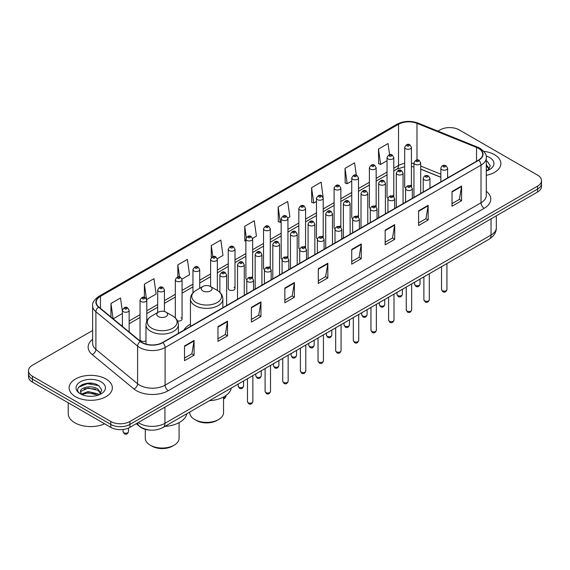 <?xml version="1.0" encoding="UTF-8"?>
<svg xmlns="http://www.w3.org/2000/svg" width="570" height="570" viewBox="0 0 570 570"><rect width="100%" height="100%" fill="white"/><g stroke="black" fill="none" stroke-linecap="round" stroke-linejoin="round"><path stroke-width="0.85" d="M190.444 324.18A23.869 13.78 0 0 0 183.861 330.208M392.801 195.496A3.377 1.952 0 0 1 393.784 196.785L393.792 157.527A3.377 1.952 180 0 1 391.704 159.329A3.377 1.952 180 0 1 388.02 158.909A3.377 1.952 180 0 1 387.037 157.527L387.037 196.878A3.377 1.952 0 0 0 387.985 198.232M376.15 206.974L376.15 167.715A3.377 1.952 180 0 1 374.062 169.518A3.377 1.952 180 0 1 370.379 169.09A3.377 1.952 180 0 1 369.389 167.715L369.389 207.06A3.377 1.952 0 0 0 370.343 208.421M357.511 215.866A3.377 1.952 0 0 1 358.502 217.163L358.502 177.897A3.377 1.952 180 0 1 356.421 179.7A3.377 1.952 180 0 1 352.737 179.279A3.377 1.952 180 0 1 351.747 177.897L351.747 217.248A3.377 1.952 0 0 0 352.702 218.602M339.87 226.055A3.377 1.952 0 0 1 340.86 227.344L340.86 188.086A3.377 1.952 180 0 1 338.772 189.888A3.377 1.952 180 0 1 335.096 189.468A3.377 1.952 180 0 1 334.106 188.086L334.106 227.43A3.377 1.952 0 0 0 335.053 228.791M322.228 236.244A3.377 1.952 0 0 1 323.211 237.533L323.219 198.274A3.377 1.952 180 0 1 321.131 200.07A3.377 1.952 180 0 1 317.454 199.65A3.377 1.952 180 0 1 316.464 198.274L316.464 237.619A3.377 1.952 0 0 0 317.412 238.972M305.577 247.722L305.577 208.456A3.377 1.952 180 0 1 303.489 210.259A3.377 1.952 180 0 1 299.806 209.838A3.377 1.952 180 0 1 298.822 208.456L298.822 247.808A3.377 1.952 0 0 0 299.77 249.161M287.935 257.911L287.935 218.645A3.377 1.952 180 0 1 285.848 220.447A3.377 1.952 180 0 1 282.164 220.02A3.377 1.952 180 0 1 281.174 218.645L281.174 257.989A3.377 1.952 0 0 0 282.129 259.35M269.296 266.796A3.377 1.952 0 0 1 270.287 268.092L270.287 228.827A3.377 1.952 180 0 1 268.206 230.629A3.377 1.952 180 0 1 264.523 230.209A3.377 1.952 180 0 1 263.532 228.827L263.532 268.178A3.377 1.952 0 0 0 264.487 269.532M251.655 276.984A3.377 1.952 0 0 1 252.645 278.274L252.645 239.015A3.377 1.952 180 0 1 250.558 240.818A3.377 1.952 180 0 1 246.881 240.397A3.377 1.952 180 0 1 245.891 239.015L245.891 278.367A3.377 1.952 0 0 0 246.839 279.72M235.004 288.548L235.004 249.204A3.377 1.952 180 0 1 232.916 251.007A3.377 1.952 180 0 1 229.24 250.579A3.377 1.952 180 0 1 228.249 249.204L228.249 288.548A3.377 1.952 0 0 0 229.24 289.93A3.377 1.952 0 0 0 232.916 290.351A3.377 1.952 0 0 0 235.004 288.548A3.377 1.952 0 0 0 234.013 287.173M146.789 321.102L146.789 300.134A3.377 1.952 180 0 1 144.702 301.936A3.377 1.952 180 0 1 141.025 301.509A3.377 1.952 180 0 1 140.035 300.134L140.035 339.478A3.377 1.952 0 0 0 141.025 340.86A3.377 1.952 0 0 0 145.984 340.739M410.443 185.307A3.377 1.952 0 0 1 411.426 186.604L411.433 147.338A3.377 1.952 180 0 1 409.346 149.141A3.377 1.952 180 0 1 405.669 148.72A3.377 1.952 180 0 1 404.679 147.338L404.679 186.689A3.377 1.952 0 0 0 405.626 188.043M440.852 177.306L420.703 169.162M376.143 206.974A3.377 1.952 0 0 0 375.16 205.685M305.57 247.715A3.377 1.952 0 0 0 304.587 246.425M287.928 257.904A3.377 1.952 0 0 0 286.945 256.614M177.534 320.939A3.377 1.952 0 0 0 182.072 319.107A3.377 1.952 0 0 0 181.082 317.725M150.145 430.086A13.509 7.802 180 0 1 140.02 426.78L136.273 423.688M92.54 383.368A18.012 10.402 0 0 0 81.995 384.629M92.639 330.479L32.454 365.22A13.509 7.802 0 0 0 28.5 370.735L28.5 376.62A13.509 7.802 0 0 0 32.454 382.135L110.801 427.365A13.509 7.802 0 0 0 129.91 427.365L537.546 192.019A13.509 7.802 0 0 0 541.5 186.504L541.5 183.561A13.509 7.802 0 0 1 537.546 189.076A13.509 7.802 0 0 0 541.5 183.561L541.5 180.619A13.509 7.802 0 0 0 537.546 175.104L459.199 129.875A13.509 7.802 0 0 0 440.09 129.875L437.938 131.121M28.5 370.735A13.509 7.802 0 0 0 32.454 376.25L110.801 421.486A13.509 7.802 0 0 0 129.91 421.486L129.91 424.422L537.546 189.076L129.91 424.422A13.509 7.802 0 0 1 110.801 424.422A13.509 7.802 0 0 0 129.91 424.422L129.91 427.365M32.454 376.25L32.454 379.193L110.801 424.422L32.454 379.193A13.509 7.802 0 0 1 28.5 373.678A13.509 7.802 0 0 0 32.454 379.193L32.454 382.135M494.553 154.698A21.617 12.483 0 0 0 483.752 151.314A21.617 12.483 0 0 1 494.553 154.698A21.617 12.483 0 0 1 500.88 163.519A21.617 12.483 0 0 0 494.553 154.698M106.02 379.007A21.617 12.483 0 0 0 82.465 376.307A21.617 12.483 0 0 0 69.12 387.835A21.617 12.483 0 0 0 75.447 396.663A21.617 12.483 0 0 0 99.009 399.37A21.617 12.483 0 0 0 112.354 387.835A21.617 12.483 0 0 0 106.02 379.007A21.617 12.483 0 0 0 82.465 376.307A21.617 12.483 0 0 0 69.12 387.835A21.617 12.483 0 0 0 75.447 396.663A21.617 12.483 0 0 0 99.009 399.37A21.617 12.483 0 0 0 112.354 387.835A21.617 12.483 0 0 0 106.02 379.007M478.465 148.35A14.414 8.322 180 0 1 482.69 154.235A14.414 8.322 180 0 1 478.465 160.12L162.55 342.513A14.414 8.322 180 0 1 140.555 341.402L98.845 307.009A14.414 8.322 180 0 1 96.237 302.243A14.414 8.322 180 0 1 100.463 296.357L398.523 124.274A14.414 8.322 180 0 1 416.976 123.341L476.541 147.423A14.414 8.322 180 0 1 478.465 148.35M478.722 148.207A14.77 8.529 0 0 0 476.748 147.252L417.183 123.17A14.77 8.529 0 0 0 398.266 124.125L100.206 296.208A14.77 8.529 0 0 0 98.553 307.13L140.256 341.523A14.77 8.529 0 0 0 162.806 342.663L478.722 160.27A14.77 8.529 0 0 0 478.722 148.207M184.523 345.969L184.523 360.682L194.078 355.167L194.078 340.454L184.523 345.969M184.523 358.067L191.883 353.82L194.042 340.945A3.605 2.08 -120 0 0 194.078 340.454M191.819 353.856L194.078 355.167M217.961 326.667L217.961 341.373L227.516 335.858L227.516 321.145L217.961 326.667M217.961 338.765L225.321 334.519L227.48 321.637A3.605 2.08 -120 0 0 227.516 321.145M225.257 334.554L227.516 335.858M251.398 307.358L251.398 322.071L260.953 316.549L260.953 301.844L251.398 307.358M251.398 319.457L258.759 315.21L260.918 302.328A3.605 2.08 -120 0 0 260.953 301.844M258.695 315.246L260.953 316.549M284.843 288.049L284.843 302.763L294.398 297.248L294.398 282.535L284.843 288.049M284.843 300.155L292.196 295.901L294.355 283.026A3.605 2.08 -120 0 0 294.398 282.535M292.132 295.944L294.398 297.248M452.031 191.527L452.031 206.233L461.586 200.718L461.586 186.005L452.031 191.527M452.031 203.625L459.392 199.379L461.55 186.497A3.605 2.08 -120 0 0 461.586 186.005M459.327 199.415L461.586 200.718M418.594 210.829L418.594 225.542L428.148 220.02L428.148 205.314L418.594 210.829M418.594 222.927L425.954 218.681L428.113 205.806A3.605 2.08 -120 0 0 428.148 205.314M425.89 218.716L428.148 220.02M385.156 230.138L385.156 244.844L394.711 239.329L394.711 224.623L385.156 230.138M385.156 242.236L392.516 237.989L394.675 225.107A3.605 2.08 -120 0 0 394.711 224.623M392.452 238.025L394.711 239.329M351.719 249.439L351.719 264.152L361.273 258.637L361.273 243.924L351.719 249.439M351.719 261.544L359.079 257.291L361.23 244.416A3.605 2.08 -120 0 0 361.273 243.924M359.014 257.327L361.273 258.637M318.281 268.748L318.281 283.454L327.836 277.939L327.836 263.233L318.281 268.748M318.281 280.846L325.641 276.6L327.793 263.718A3.605 2.08 -120 0 0 327.836 263.233M325.577 276.635L327.836 277.939M486.288 175.325A21.617 12.483 0 0 0 500.88 163.519A21.617 12.483 0 0 1 486.288 175.325M129.91 421.486L537.546 186.141A13.509 7.802 0 0 0 541.5 180.619M181.994 279.101L189.546 274.74L187.388 259.371L177.84 264.886L177.84 276.949M146.704 299.471L156.109 294.042L153.95 278.673L144.395 284.195L144.395 297.348M122.393 311.355L120.512 297.982L110.958 303.496L110.958 316.998M287.85 217.982L289.866 216.821L287.708 201.452L278.153 206.967L278.31 221.588M323.133 197.612L321.145 182.151L311.591 187.665L311.747 202.286M356.314 175.175L354.583 162.842L345.028 168.357L345.185 182.977M389.588 154.705L388.02 143.533L378.473 149.055L378.623 163.675M217.277 258.73L222.984 255.431L220.832 240.063L211.278 245.577L211.278 257.619M252.56 238.36L256.422 236.13L254.27 220.761L244.715 226.276L244.865 240.896M245.891 241.274L244.715 240.839M244.715 226.276L246.304 237.597M278.153 206.967L280.312 222.336L281.174 221.837M280.312 222.336L278.153 221.531M311.591 187.665L313.749 203.034L316.464 201.466M313.749 203.034L311.591 202.229M345.028 168.357L347.187 183.725L351.747 181.096M347.187 183.725L345.028 182.92M378.473 149.055L380.625 164.424L387.037 160.719M380.625 164.424L378.473 163.611M211.278 245.577L212.831 256.65M177.84 264.886L179.529 276.942M144.395 284.195L146.454 298.844M113.181 318.829L122.393 313.514M110.958 303.496L113.102 318.765M486.288 169.411L487.656 170.48M486.288 170.58L486.68 170.843M486.288 164.744L489.388 168.898M486.288 165.906L489.16 169.197M486.288 170.964A14.685 8.479 0 0 0 489.644 169.518A14.685 8.479 0 0 0 489.644 157.527A14.685 8.479 0 0 0 486.125 156.023M487.998 170.337L490.3 165.82L487.393 161.431M486.288 160.883L487.193 161.303M189.767 412.032L189.767 412.623A16.886 9.754 0 0 0 194.712 419.52L196.308 420.439A14.635 8.45 0 0 0 217.006 420.439L218.602 419.52A16.886 9.754 0 0 0 223.547 412.623L223.547 396.976M196.308 420.439L194.712 419.52A16.886 9.754 0 0 0 218.602 419.52M202.835 290.899A5.408 3.121 0 0 0 210.48 290.899A5.408 3.121 0 0 0 210.48 286.489L217.191 290.365A14.891 8.6 0 0 1 217.191 302.528A14.891 8.6 0 0 1 196.123 302.528A14.891 8.6 0 0 1 196.123 290.365C192.46 292.545 190.565 295.438 190.444 299.043A16.216 9.362 0 0 0 195.189 305.663A16.216 9.362 0 0 0 212.859 307.693A16.216 9.362 0 0 0 222.87 299.043C222.749 295.438 220.861 292.545 217.191 290.365L210.48 286.489A5.408 3.121 0 0 0 202.835 286.489A5.408 3.121 0 0 0 202.835 290.899M209.347 400.731A24.774 14.3 0 0 0 231.285 388.063M145.307 429.36L145.307 438.287A16.886 9.754 0 0 0 150.259 445.184L151.848 446.103A14.635 8.45 0 0 0 172.553 446.103L174.142 445.184A16.886 9.754 0 0 0 179.087 438.287L179.087 422.641M151.848 446.103L150.259 445.184A16.886 9.754 0 0 0 174.142 445.184M158.382 316.571A5.408 3.121 0 0 0 166.02 316.571A5.408 3.121 0 0 0 166.02 312.161A5.408 3.121 0 0 0 166.02 312.153L172.731 316.029A14.891 8.6 0 0 1 172.731 328.192A14.891 8.6 0 0 1 151.67 328.192A14.891 8.6 0 0 1 151.67 316.029C148.001 318.21 146.105 321.102 145.984 324.715A16.216 9.362 0 0 0 150.737 331.334A16.216 9.362 0 0 0 168.407 333.357A16.216 9.362 0 0 0 178.41 324.715C178.296 321.102 176.401 318.21 172.731 316.029L166.02 312.161A5.408 3.121 0 0 0 158.382 312.161A5.408 3.121 0 0 0 158.382 316.571M164.887 426.396A24.774 14.3 0 0 0 186.825 413.734M68.215 402.783L68.215 413.578A22.522 13.003 0 0 0 74.812 422.769A22.522 13.003 0 0 0 104.631 423.809M88.279 396.193L91.706 396.293M81.546 394.041L88.101 391.54L97.933 393.841L99.13 394.796M82.144 394.668L88.101 392.709L98.154 395.153M81.645 394.497L80.591 392.025A10.182 5.878 0 0 0 82.237 394.753M100.862 393.207L97.933 389.168C91.827 384.607 79.251 387.422 80.591 392.025L80.555 391.583M80.619 392.174L80.904 391.412L88.101 388.035L97.933 390.336L100.626 393.514M99.472 394.654L101.773 390.136L98.867 385.748C88.564 378.345 70.252 388.099 80.826 394.084L81.346 394.404M101.118 381.843A14.685 8.479 0 0 0 80.356 381.843A14.685 8.479 0 0 0 80.356 393.834A14.685 8.479 0 0 0 101.118 393.834A14.685 8.479 0 0 0 101.118 381.843M78.674 387.222L87.303 383.681L98.667 385.612M84.061 388.94L87.303 388.355L95.411 389.046M84.061 393.614L87.303 393.022L95.411 393.72M138.254 422.548A18.012 10.402 0 0 0 139.465 423.325A18.012 10.402 0 0 0 164.937 423.325L491.048 235.047A18.012 10.402 0 0 0 496.32 227.694C496.456 232.161 494.076 235.987 489.181 239.172L163.07 427.443A9.006 5.201 60 0 0 164.937 423.325L164.937 407.144M491.048 218.866L491.048 235.047A9.006 5.201 60 0 1 489.181 239.172M137.52 422.969A9.006 6.028 129.5 0 0 139.094 425.897L136.358 423.645M537.546 192.019L537.546 186.141M110.801 427.365L110.801 421.486M486.288 191.299A22.522 13.003 180 0 1 484.201 208.292L168.285 390.685A4.503 2.601 60 0 1 165.101 385.17L481.016 202.778A18.012 10.402 0 0 0 486.288 195.424L486.288 157.769A18.012 10.402 180 0 1 481.016 165.122A4.503 2.601 -120 0 0 478.722 160.27M168.285 390.685A22.522 13.003 180 0 1 136.437 390.685A22.522 13.003 180 0 1 133.914 388.947L92.205 354.561A22.522 13.003 180 0 1 92.639 339.3M139.621 385.17A18.012 10.402 0 0 0 165.101 385.17L165.101 347.515A18.012 10.402 180 0 1 137.605 346.125L95.895 311.733A18.012 10.402 180 0 1 92.639 305.769L92.639 343.425A18.012 10.402 0 0 0 95.895 349.389L137.605 383.781A18.012 10.402 0 0 0 139.621 385.17M486.288 157.769C486.894 154.954 484.821 151.812 480.082 148.35L477.717 147.202A4.503 2.109 112 0 0 476.748 147.252M477.717 147.202L418.152 123.12C410.692 120.484 403.61 120.861 396.905 124.267A4.503 2.601 60 0 1 398.266 124.125M100.206 296.208A4.503 2.601 -120 0 0 98.845 296.357C94.171 299.713 92.098 302.855 92.639 305.769M98.553 307.13A4.503 3.014 129.5 0 0 95.895 311.733L95.895 349.389A4.503 3.014 -50.5 0 1 92.205 354.561M418.152 123.12A4.503 2.109 112 0 0 417.183 123.17M140.256 341.523A4.503 3.014 129.5 0 0 137.605 346.125L137.605 383.781A4.503 3.014 -50.5 0 1 133.914 388.947M162.806 342.663A4.503 2.601 60 0 1 165.101 347.515L481.016 165.122L481.016 202.778A4.503 2.601 60 0 0 484.201 208.292M100.463 296.357L100.463 308.341M476.541 147.423L476.541 161.232M416.976 123.341L416.976 159.992M448.654 177.334L447.607 176.907M440.852 174.178L420.703 166.034M413.941 163.59A14.414 8.322 0 0 0 411.433 163.17M404.679 163.355A14.414 8.322 0 0 0 398.523 165.457L393.792 168.193M398.523 124.274L398.523 165.457A8.108 4.681 60 0 1 396.841 169.169L393.792 170.936M387.037 172.09L376.15 178.374M369.389 182.279L358.502 188.563M351.747 192.46L340.86 198.752M334.106 202.649L323.219 208.934M316.464 212.838L305.577 219.122M298.822 223.02L287.935 229.304M281.174 233.208L270.287 239.493M263.532 243.397L252.645 249.681M245.891 253.579L235.004 259.863M228.249 263.767L217.362 270.052M210.608 273.949L199.714 280.24M192.959 284.138L182.072 290.422M175.318 294.327L164.431 300.611M157.676 304.508L146.789 310.793M140.035 314.697L129.148 320.981M122.393 324.879L121.289 325.52M318.281 269.211L327.793 263.718M351.719 249.909L361.23 244.416M385.156 230.601L394.675 225.107M418.594 211.299L428.113 205.806M452.031 191.99L461.55 186.497M284.843 288.52L294.355 283.026M251.398 307.821L260.918 302.328M217.961 327.13L227.48 321.637M184.523 346.439L194.042 340.945M446.937 289.581C446.046 292.011 444.664 292.724 442.79 291.712L441.529 289.581A2.7 1.56 0 0 0 442.32 290.686A2.7 1.56 0 0 0 445.27 291.021A2.7 1.56 0 0 0 446.937 289.581L446.937 263.561M441.843 169.611A3.377 1.952 180 0 1 440.852 168.228C441.714 165.457 443.481 164.652 446.153 165.82L447.607 168.228A3.377 1.952 180 0 1 445.526 170.031A3.377 1.952 180 0 1 441.843 169.611M445.028 165.927A1.126 0.648 0 0 0 443.439 165.927A1.126 0.648 0 0 0 443.439 166.846A1.126 0.648 0 0 0 445.028 166.846A1.126 0.648 0 0 0 445.028 165.927M429.288 299.763C428.405 302.2 427.023 302.905 425.142 301.901L423.888 299.763A2.7 1.56 0 0 0 424.678 300.867A2.7 1.56 0 0 0 427.621 301.209A2.7 1.56 0 0 0 429.288 299.763L429.288 273.743M424.201 179.792A3.377 1.952 180 0 1 423.211 178.417C424.073 175.646 425.84 174.84 428.512 176.002L429.965 178.417A3.377 1.952 180 0 1 427.885 180.213A3.377 1.952 180 0 1 424.201 179.792M427.386 176.116A1.126 0.648 0 0 0 425.79 176.116A1.126 0.648 0 0 0 425.79 177.035A1.126 0.648 0 0 0 427.386 177.035A1.126 0.648 0 0 0 427.386 176.116M411.647 309.952C410.756 312.381 409.374 313.094 407.5 312.089L406.246 309.952A2.7 1.56 0 0 0 407.037 311.056A2.7 1.56 0 0 0 409.98 311.391A2.7 1.56 0 0 0 411.647 309.952L411.647 283.931M406.56 189.981A3.377 1.952 180 0 1 405.569 188.599C406.431 185.827 408.198 185.029 410.87 186.191L412.324 188.599A3.377 1.952 180 0 1 410.236 190.401A3.377 1.952 180 0 1 406.56 189.981M409.745 186.305A1.126 0.648 0 0 0 408.149 186.305A1.126 0.648 0 0 0 408.149 187.224A1.126 0.648 0 0 0 409.745 187.224A1.126 0.648 0 0 0 409.745 186.305M394.005 320.141C393.115 322.57 391.732 323.283 389.859 322.271L388.605 320.141A2.7 1.56 0 0 0 389.396 321.245A2.7 1.56 0 0 0 392.338 321.58A2.7 1.56 0 0 0 394.005 320.141L394.005 294.12M388.918 200.163A3.377 1.952 180 0 1 387.928 198.787C388.79 196.016 390.557 195.211 393.229 196.379L394.682 198.787A3.377 1.952 180 0 1 392.595 200.59A3.377 1.952 180 0 1 388.918 200.163M392.103 196.486A1.126 0.648 0 0 0 390.507 196.486A1.126 0.648 0 0 0 390.507 197.405A1.126 0.648 0 0 0 392.103 197.405A1.126 0.648 0 0 0 392.103 196.486M376.364 330.322C375.473 332.752 374.091 333.464 372.217 332.46L370.956 330.322A2.7 1.56 0 0 0 371.747 331.427A2.7 1.56 0 0 0 374.697 331.769A2.7 1.56 0 0 0 376.364 330.322L376.364 304.302M371.27 210.351A3.377 1.952 180 0 1 370.286 208.969C371.148 206.205 372.915 205.399 375.58 206.561L377.041 208.969A3.377 1.952 180 0 1 374.953 210.772A3.377 1.952 180 0 1 371.27 210.351M374.454 206.675A1.126 0.648 0 0 0 372.866 206.675A1.126 0.648 0 0 0 372.866 207.594A1.126 0.648 0 0 0 374.454 207.594A1.126 0.648 0 0 0 374.454 206.675M358.722 340.511C357.832 342.94 356.45 343.653 354.576 342.641L353.315 340.511A2.7 1.56 0 0 0 354.105 341.615A2.7 1.56 0 0 0 357.055 341.95A2.7 1.56 0 0 0 358.722 340.511L358.722 314.49M353.628 220.54A3.377 1.952 180 0 1 352.638 219.158C353.5 216.386 355.267 215.581 357.939 216.75L359.392 219.158A3.377 1.952 180 0 1 357.312 220.96A3.377 1.952 180 0 1 353.628 220.54M356.813 216.864A1.126 0.648 0 0 0 355.224 216.864A1.126 0.648 0 0 0 355.224 217.783A1.126 0.648 0 0 0 356.813 217.783A1.126 0.648 0 0 0 356.813 216.864M341.074 350.7C340.19 353.129 338.808 353.842 336.927 352.83L335.673 350.7A2.7 1.56 0 0 0 336.464 351.797A2.7 1.56 0 0 0 339.406 352.139A2.7 1.56 0 0 0 341.074 350.7L341.074 324.679M335.987 230.722A3.377 1.952 180 0 1 334.996 229.347C335.858 226.575 337.625 225.77 340.297 226.938L341.751 229.347A3.377 1.952 180 0 1 339.67 231.149A3.377 1.952 180 0 1 335.987 230.722M339.171 227.045A1.126 0.648 0 0 0 337.575 227.045A1.126 0.648 0 0 0 337.575 227.964A1.126 0.648 0 0 0 339.171 227.964A1.126 0.648 0 0 0 339.171 227.045M323.432 360.881C322.542 363.311 321.159 364.023 319.286 363.019L318.031 360.881A2.7 1.56 0 0 0 318.822 361.986A2.7 1.56 0 0 0 321.765 362.328A2.7 1.56 0 0 0 323.432 360.881L323.432 334.861M318.345 240.911A3.377 1.952 180 0 1 317.355 239.528C318.217 236.757 319.984 235.959 322.656 237.12L324.109 239.528A3.377 1.952 180 0 1 322.022 241.331A3.377 1.952 180 0 1 318.345 240.911M321.53 237.234A1.126 0.648 0 0 0 319.934 237.234A1.126 0.648 0 0 0 319.934 238.153A1.126 0.648 0 0 0 321.53 238.153A1.126 0.648 0 0 0 321.53 237.234M305.791 371.07C304.9 373.5 303.518 374.212 301.644 373.2L300.39 371.07A2.7 1.56 0 0 0 301.181 372.174A2.7 1.56 0 0 0 304.123 372.509A2.7 1.56 0 0 0 305.791 371.07L305.791 345.049M300.704 251.099A3.377 1.952 180 0 1 299.713 249.717C300.575 246.945 302.342 246.14 305.014 247.309L306.468 249.717A3.377 1.952 180 0 1 304.38 251.52A3.377 1.952 180 0 1 300.704 251.099M303.888 247.416A1.126 0.648 0 0 0 302.292 247.416A1.126 0.648 0 0 0 302.292 248.335A1.126 0.648 0 0 0 303.888 248.335A1.126 0.648 0 0 0 303.888 247.416M288.149 381.252C287.259 383.688 285.876 384.394 284.002 383.389L282.741 381.252A2.7 1.56 0 0 0 283.532 382.356A2.7 1.56 0 0 0 286.482 382.698A2.7 1.56 0 0 0 288.149 381.252L288.149 355.231M283.055 261.281A3.377 1.952 180 0 1 282.065 259.906C282.934 257.134 284.701 256.329 287.365 257.49L288.826 259.906A3.377 1.952 180 0 1 286.738 261.701A3.377 1.952 180 0 1 283.055 261.281M286.24 257.604A1.126 0.648 0 0 0 284.651 257.604A1.126 0.648 0 0 0 284.651 258.524A1.126 0.648 0 0 0 286.24 258.524A1.126 0.648 0 0 0 286.24 257.604M270.508 391.44C269.617 393.87 268.235 394.582 266.361 393.578L265.1 391.44A2.7 1.56 0 0 0 265.891 392.545A2.7 1.56 0 0 0 268.841 392.88A2.7 1.56 0 0 0 270.508 391.44L270.508 365.42M265.413 271.47A3.377 1.952 180 0 1 264.423 270.087C265.285 267.316 267.052 266.518 269.724 267.679L271.178 270.087A3.377 1.952 180 0 1 269.097 271.89A3.377 1.952 180 0 1 265.413 271.47M268.598 267.793A1.126 0.648 0 0 0 267.009 267.793A1.126 0.648 0 0 0 267.009 268.712A1.126 0.648 0 0 0 268.598 268.712A1.126 0.648 0 0 0 268.598 267.793M252.859 401.629C251.976 404.059 250.593 404.771 248.712 403.76L247.458 401.629A2.7 1.56 0 0 0 248.249 402.733A2.7 1.56 0 0 0 251.192 403.068A2.7 1.56 0 0 0 252.859 401.629L252.859 375.609M247.772 281.651A3.377 1.952 180 0 1 246.782 280.276C247.644 277.505 249.411 276.699 252.083 277.868L253.536 280.276A3.377 1.952 180 0 1 251.456 282.079A3.377 1.952 180 0 1 247.772 281.651M250.957 277.975A1.126 0.648 0 0 0 249.361 277.975A1.126 0.648 0 0 0 249.361 278.894A1.126 0.648 0 0 0 250.957 278.894A1.126 0.648 0 0 0 250.957 277.975M415.409 285.335A2.7 1.56 0 0 0 418.359 285.67A2.7 1.56 0 0 0 420.026 284.231C419.135 286.66 417.753 287.373 415.879 286.361L414.618 284.231A2.7 1.56 0 0 0 415.409 285.335M420.703 193.472L420.703 162.877A3.377 1.952 180 0 1 418.615 164.68A3.377 1.952 180 0 1 414.932 164.26A3.377 1.952 180 0 1 413.941 162.877L413.941 197.37M416.528 161.502A1.126 0.648 0 0 0 418.116 161.502A1.126 0.648 0 0 0 418.116 160.576A1.126 0.648 0 0 0 416.528 160.576A1.126 0.648 0 0 0 416.528 161.502M397.767 295.517A2.7 1.56 0 0 0 400.71 295.858A2.7 1.56 0 0 0 402.384 294.419C401.494 296.849 400.111 297.554 398.238 296.55L396.976 294.419A2.7 1.56 0 0 0 397.767 295.517M403.054 203.661L403.054 173.066A3.377 1.952 180 0 1 400.974 174.869A3.377 1.952 180 0 1 397.29 174.441A3.377 1.952 180 0 1 396.3 173.066L396.3 207.558M398.886 171.684A1.126 0.648 0 0 0 400.475 171.684A1.126 0.648 0 0 0 400.475 170.765A1.126 0.648 0 0 0 398.886 170.765A1.126 0.648 0 0 0 398.886 171.684M380.126 305.705A2.7 1.56 0 0 0 383.069 306.04A2.7 1.56 0 0 0 384.736 304.601C383.845 307.031 382.47 307.743 380.589 306.738L379.335 304.601A2.7 1.56 0 0 0 380.126 305.705M385.413 213.843L385.413 183.248A3.377 1.952 180 0 1 383.332 185.051A3.377 1.952 180 0 1 379.649 184.63A3.377 1.952 180 0 1 378.658 183.248L378.658 217.747M381.237 181.873A1.126 0.648 0 0 0 382.833 181.873A1.126 0.648 0 0 0 382.833 180.954A1.126 0.648 0 0 0 381.237 180.954A1.126 0.648 0 0 0 381.237 181.873M362.484 315.894A2.7 1.56 0 0 0 365.427 316.229A2.7 1.56 0 0 0 367.094 314.79C366.204 317.219 364.821 317.932 362.947 316.92L361.694 314.79A2.7 1.56 0 0 0 362.484 315.894M367.771 224.031L367.771 193.437A3.377 1.952 180 0 1 365.684 195.239A3.377 1.952 180 0 1 362.007 194.812A3.377 1.952 180 0 1 361.017 193.437L361.017 227.929M363.596 192.054A1.126 0.648 0 0 0 365.192 192.054A1.126 0.648 0 0 0 365.192 191.135A1.126 0.648 0 0 0 363.596 191.135A1.126 0.648 0 0 0 363.596 192.054M344.843 326.076A2.7 1.56 0 0 0 347.786 326.418A2.7 1.56 0 0 0 349.453 324.971C348.562 327.408 347.18 328.113 345.306 327.109L344.045 324.971A2.7 1.56 0 0 0 344.843 326.076M350.13 234.213L350.13 203.625A3.377 1.952 180 0 1 348.042 205.421A3.377 1.952 180 0 1 344.358 205.001A3.377 1.952 180 0 1 343.375 203.625L343.375 238.118M345.954 202.243A1.126 0.648 0 0 0 347.543 202.243A1.126 0.648 0 0 0 347.543 201.324A1.126 0.648 0 0 0 345.954 201.324A1.126 0.648 0 0 0 345.954 202.243M327.194 336.264A2.7 1.56 0 0 0 330.144 336.599A2.7 1.56 0 0 0 331.811 335.16C330.921 337.59 329.538 338.302 327.665 337.298L326.403 335.16A2.7 1.56 0 0 0 327.194 336.264M332.488 244.402L332.488 213.807A3.377 1.952 180 0 1 330.401 215.61A3.377 1.952 180 0 1 326.717 215.189A3.377 1.952 180 0 1 325.727 213.807L325.727 248.299M328.313 212.432A1.126 0.648 0 0 0 329.902 212.432A1.126 0.648 0 0 0 329.902 211.513A1.126 0.648 0 0 0 328.313 211.513A1.126 0.648 0 0 0 328.313 212.432M309.553 346.446A2.7 1.56 0 0 0 312.495 346.788A2.7 1.56 0 0 0 314.17 345.349C313.279 347.778 311.897 348.491 310.023 347.479L308.762 345.349A2.7 1.56 0 0 0 309.553 346.446M314.839 254.59L314.839 223.996A3.377 1.952 180 0 1 312.759 225.798A3.377 1.952 180 0 1 309.075 225.371A3.377 1.952 180 0 1 308.085 223.996L308.085 258.488M310.671 222.614A1.126 0.648 0 0 0 312.26 222.614A1.126 0.648 0 0 0 312.26 221.694A1.126 0.648 0 0 0 310.671 221.694A1.126 0.648 0 0 0 310.671 222.614M291.911 356.635A2.7 1.56 0 0 0 294.854 356.977A2.7 1.56 0 0 0 296.521 355.53C295.631 357.96 294.248 358.673 292.374 357.668L291.12 355.53A2.7 1.56 0 0 0 291.911 356.635M297.198 264.772L297.198 234.177A3.377 1.952 180 0 1 295.118 235.98A3.377 1.952 180 0 1 291.434 235.56A3.377 1.952 180 0 1 290.443 234.177L290.443 268.677M293.023 232.802A1.126 0.648 0 0 0 294.619 232.802A1.126 0.648 0 0 0 294.619 231.883A1.126 0.648 0 0 0 293.023 231.883A1.126 0.648 0 0 0 293.023 232.802M274.27 366.824A2.7 1.56 0 0 0 277.212 367.158A2.7 1.56 0 0 0 278.88 365.719C277.989 368.149 276.607 368.861 274.733 367.849L273.479 365.719A2.7 1.56 0 0 0 274.27 366.824M279.557 274.961L279.557 244.366A3.377 1.952 180 0 1 277.469 246.169A3.377 1.952 180 0 1 273.792 245.748A3.377 1.952 180 0 1 272.802 244.366L272.802 278.858M275.381 242.984A1.126 0.648 0 0 0 276.977 242.984A1.126 0.648 0 0 0 276.977 242.065A1.126 0.648 0 0 0 275.381 242.065A1.126 0.648 0 0 0 275.381 242.984M256.628 377.005A2.7 1.56 0 0 0 259.571 377.347A2.7 1.56 0 0 0 261.238 375.908C260.347 378.338 258.965 379.043 257.091 378.038L255.83 375.908A2.7 1.56 0 0 0 256.628 377.005M261.915 285.15L261.915 254.555A3.377 1.952 180 0 1 259.827 256.358A3.377 1.952 180 0 1 256.144 255.93A3.377 1.952 180 0 1 255.161 254.555L255.161 289.047M257.74 253.173A1.126 0.648 0 0 0 259.329 253.173A1.126 0.648 0 0 0 259.329 252.254A1.126 0.648 0 0 0 257.74 252.254A1.126 0.648 0 0 0 257.74 253.173M238.98 387.194A2.7 1.56 0 0 0 241.929 387.529A2.7 1.56 0 0 0 243.597 386.089C242.706 388.519 241.324 389.232 239.45 388.227L238.189 386.089A2.7 1.56 0 0 0 238.98 387.194M244.273 295.331L244.273 264.737A3.377 1.952 180 0 1 242.186 266.539A3.377 1.952 180 0 1 238.502 266.119A3.377 1.952 180 0 1 237.512 264.737L237.512 299.236M240.098 263.361A1.126 0.648 0 0 0 241.687 263.361A1.126 0.648 0 0 0 241.687 262.442A1.126 0.648 0 0 0 240.098 262.442A1.126 0.648 0 0 0 240.098 263.361M223.547 397.824A2.7 1.56 0 0 0 225.955 396.278L224.851 398.316L223.547 398.772M226.625 305.52L226.625 274.925A3.377 1.952 180 0 1 224.544 276.728A3.377 1.952 180 0 1 220.861 276.3A3.377 1.952 180 0 1 219.87 274.925L219.87 292.367M222.457 273.543A1.126 0.648 0 0 0 224.046 273.543A1.126 0.648 0 0 0 224.046 272.624A1.126 0.648 0 0 0 222.457 272.624A1.126 0.648 0 0 0 222.457 273.543M407.258 145.963A1.126 0.648 0 0 0 408.854 145.963A1.126 0.648 0 0 0 408.854 145.044A1.126 0.648 0 0 0 407.258 145.044A1.126 0.648 0 0 0 407.258 145.963M389.616 156.151A1.126 0.648 0 0 0 391.205 156.151A1.126 0.648 0 0 0 391.205 155.232A1.126 0.648 0 0 0 389.616 155.232A1.126 0.648 0 0 0 389.616 156.151M371.975 166.333A1.126 0.648 0 0 0 373.564 166.333A1.126 0.648 0 0 0 373.564 165.414A1.126 0.648 0 0 0 371.975 165.414A1.126 0.648 0 0 0 371.975 166.333M354.326 176.522A1.126 0.648 0 0 0 355.922 176.522A1.126 0.648 0 0 0 355.922 175.603A1.126 0.648 0 0 0 354.326 175.603A1.126 0.648 0 0 0 354.326 176.522M336.685 186.704A1.126 0.648 0 0 0 338.281 186.704A1.126 0.648 0 0 0 338.281 185.784A1.126 0.648 0 0 0 336.685 185.784A1.126 0.648 0 0 0 336.685 186.704M319.043 196.892A1.126 0.648 0 0 0 320.639 196.892A1.126 0.648 0 0 0 320.639 195.973A1.126 0.648 0 0 0 319.043 195.973A1.126 0.648 0 0 0 319.043 196.892M301.402 207.081A1.126 0.648 0 0 0 302.991 207.081A1.126 0.648 0 0 0 302.991 206.162A1.126 0.648 0 0 0 301.402 206.162A1.126 0.648 0 0 0 301.402 207.081M283.76 217.263A1.126 0.648 0 0 0 285.349 217.263A1.126 0.648 0 0 0 285.349 216.344A1.126 0.648 0 0 0 283.76 216.344A1.126 0.648 0 0 0 283.76 217.263M266.112 227.451A1.126 0.648 0 0 0 267.708 227.451A1.126 0.648 0 0 0 267.708 226.532A1.126 0.648 0 0 0 266.112 226.532A1.126 0.648 0 0 0 266.112 227.451M248.47 237.64A1.126 0.648 0 0 0 250.066 237.64A1.126 0.648 0 0 0 250.066 236.721A1.126 0.648 0 0 0 248.47 236.721A1.126 0.648 0 0 0 248.47 237.64M230.829 247.822A1.126 0.648 0 0 0 232.425 247.822A1.126 0.648 0 0 0 232.425 246.903A1.126 0.648 0 0 0 230.829 246.903A1.126 0.648 0 0 0 230.829 247.822M217.362 290.465L217.362 259.386A3.377 1.952 180 0 1 215.275 261.188A3.377 1.952 180 0 1 211.591 260.768A3.377 1.952 180 0 1 210.608 259.386L210.608 286.56M213.187 258.011A1.126 0.648 0 0 0 214.776 258.011A1.126 0.648 0 0 0 214.776 257.091A1.126 0.648 0 0 0 213.187 257.091A1.126 0.648 0 0 0 213.187 258.011M199.714 288.292L199.714 269.574A3.377 1.952 180 0 1 197.633 271.377A3.377 1.952 180 0 1 193.95 270.957A3.377 1.952 180 0 1 192.959 269.574L192.959 292.866M195.546 268.192A1.126 0.648 0 0 0 197.135 268.192A1.126 0.648 0 0 0 197.135 267.273A1.126 0.648 0 0 0 195.546 267.273A1.126 0.648 0 0 0 195.546 268.192M182.072 319.107L182.072 279.763A3.377 1.952 180 0 1 179.992 281.559A3.377 1.952 180 0 1 176.308 281.138A3.377 1.952 180 0 1 175.318 279.763L175.318 317.946M177.897 278.381A1.126 0.648 0 0 0 179.493 278.381A1.126 0.648 0 0 0 179.493 277.462A1.126 0.648 0 0 0 177.897 277.462A1.126 0.648 0 0 0 177.897 278.381M164.431 311.519L164.431 289.945A3.377 1.952 180 0 1 162.343 291.747A3.377 1.952 180 0 1 158.667 291.327A3.377 1.952 180 0 1 157.676 289.945L157.676 312.56M160.255 288.57A1.126 0.648 0 0 0 161.852 288.57A1.126 0.648 0 0 0 161.852 287.651A1.126 0.648 0 0 0 160.255 287.651A1.126 0.648 0 0 0 160.255 288.57M142.614 298.751A1.126 0.648 0 0 0 144.21 298.751A1.126 0.648 0 0 0 144.21 297.832A1.126 0.648 0 0 0 142.614 297.832A1.126 0.648 0 0 0 142.614 298.751M123.854 432.772A2.7 1.56 0 0 0 126.804 433.115A2.7 1.56 0 0 0 128.471 431.668C127.58 434.098 126.198 434.81 124.324 433.806L123.063 431.668A2.7 1.56 0 0 0 123.854 432.772M129.148 331.996L129.148 310.315A3.377 1.952 180 0 1 127.06 312.118A3.377 1.952 180 0 1 123.377 311.697A3.377 1.952 180 0 1 122.393 310.315L122.393 326.425M124.973 308.94A1.126 0.648 0 0 0 126.561 308.94A1.126 0.648 0 0 0 126.561 308.021A1.126 0.648 0 0 0 124.973 308.021A1.126 0.648 0 0 0 124.973 308.94M163.07 427.443C155.824 431.091 148.578 431.091 141.324 427.443L139.094 425.897M496.32 227.694L496.32 215.816M396.905 124.267L98.845 296.357M413.941 166.903L411.433 166.568M404.679 166.718L396.841 169.169M387.037 174.833L376.15 181.118M369.389 185.022L358.502 191.306M351.747 195.204L340.86 201.488M334.106 205.392L323.219 211.677M316.464 215.574L305.577 221.865M298.822 225.763L287.935 232.047M281.174 235.952L270.287 242.236M263.532 246.133L252.645 252.424M245.891 256.322L235.004 262.606M228.249 266.511L217.362 272.795M210.608 276.692L199.714 282.977M192.959 286.881L182.072 293.165M175.318 297.063L164.431 303.354M157.676 307.251L146.789 313.536M140.035 317.44L129.148 323.724M440.852 177.206L420.703 169.062M222.87 307.686L222.87 299.043M190.444 326.411L190.444 299.043M202.835 286.489L196.123 290.365M178.41 333.357L178.41 324.715M145.984 344.095L145.984 324.715M158.382 312.161L151.67 316.029M441.529 289.581L441.529 266.682M440.852 181.837L440.852 168.228M447.607 177.933L447.607 168.228M423.888 299.763L423.888 276.863M423.211 192.019L423.211 178.417M429.965 188.121L429.965 178.417M406.246 309.952L406.246 287.052M405.569 202.208L405.569 188.599M412.324 198.31L412.324 188.599M388.605 320.141L388.605 297.241M387.928 212.396L387.928 198.787M394.682 208.492L394.682 198.787M370.956 330.322L370.956 307.422M370.286 222.578L370.286 208.969M377.041 218.681L377.041 208.969M353.315 340.511L353.315 317.611M352.638 232.767L352.638 219.158M359.392 228.862L359.392 219.158M335.673 350.7L335.673 327.8M334.996 242.948L334.996 229.347M341.751 239.051L341.751 229.347M318.031 360.881L318.031 337.982M317.355 253.137L317.355 239.528M324.109 249.24L324.109 239.528M300.39 371.07L300.39 348.17M299.713 263.326L299.713 249.717M306.468 259.421L306.468 249.717M282.741 381.252L282.741 358.352M282.065 273.507L282.065 259.906M288.826 269.61L288.826 259.906M265.1 391.44L265.1 368.541M264.423 283.696L264.423 270.087M271.178 279.799L271.178 270.087M247.458 401.629L247.458 378.729M246.782 293.885L246.782 280.276M253.536 289.98L253.536 280.276M420.026 284.231L420.026 279.093M420.703 162.877L419.242 160.469C417.283 159.051 415.516 159.857 413.941 162.877M414.618 284.231L414.618 282.214M402.384 294.419L402.384 289.282M403.054 173.066L401.601 170.651C399.641 169.24 397.874 170.045 396.3 173.066M396.976 294.419L396.976 292.403M384.736 304.601L384.736 299.471M385.413 183.248L383.959 180.84C382 179.429 380.233 180.227 378.658 183.248M379.335 304.601L379.335 302.592M367.094 314.79L367.094 309.653M367.771 193.437L366.318 191.028C364.358 189.611 362.591 190.416 361.017 193.437M361.694 314.79L361.694 312.773M349.453 324.971L349.453 319.841M350.13 203.625L348.669 201.21C346.71 199.799 344.95 200.597 343.375 203.625M344.045 324.971L344.045 322.962M331.811 335.16L331.811 330.03M332.488 213.807L331.028 211.399C329.068 209.981 327.301 210.786 325.727 213.807M326.403 335.16L326.403 333.144M314.17 345.349L314.17 340.212M314.839 223.996L313.386 221.588C311.427 220.17 309.66 220.975 308.085 223.996M308.762 345.349L308.762 343.332M296.521 355.53L296.521 350.4M297.198 234.177L295.745 231.769C293.785 230.358 292.018 231.156 290.443 234.177M291.12 355.53L291.12 353.521M278.88 365.719L278.88 360.582M279.557 244.366L278.103 241.958C276.144 240.54 274.377 241.345 272.802 244.366M273.479 365.719L273.479 363.703M261.238 375.908L261.238 370.771M261.915 254.555L260.454 252.139C258.495 250.729 256.735 251.534 255.161 254.555M255.83 375.908L255.83 373.892M243.597 386.089L243.597 380.959M244.273 264.737L242.813 262.328C240.854 260.91 239.087 261.716 237.512 264.737M238.189 386.089L238.189 384.08M225.955 396.278L225.955 395.48M226.625 274.925L225.171 272.517C223.212 271.099 221.445 271.904 219.87 274.925M411.433 147.338L409.98 144.93C408.02 143.519 406.253 144.317 404.679 147.338M393.792 157.527L392.331 155.118C390.372 153.701 388.605 154.506 387.037 157.527M376.15 167.715L374.69 165.307C372.73 163.889 370.963 164.694 369.389 167.715M358.502 177.897L357.048 175.489C355.089 174.078 353.322 174.876 351.747 177.897M340.86 188.086L339.406 185.678C337.447 184.26 335.68 185.065 334.106 188.086M323.219 198.274L321.765 195.859C319.806 194.448 318.039 195.254 316.464 198.274M305.577 208.456L304.116 206.048C302.157 204.63 300.39 205.435 298.822 208.456M287.935 218.645L286.475 216.237C284.516 214.819 282.748 215.624 281.174 218.645M270.287 228.827L268.833 226.418C266.874 225.008 265.107 225.806 263.532 228.827M252.645 239.015L251.192 236.607C249.233 235.189 247.465 235.994 245.891 239.015M235.004 249.204L233.55 246.789C231.591 245.378 229.824 246.183 228.249 249.204M217.362 259.386L215.902 256.977C213.942 255.567 212.175 256.365 210.608 259.386M199.714 269.574L198.26 267.166C196.301 265.748 194.534 266.553 192.959 269.574M182.072 279.763L180.619 277.348C178.659 275.937 176.892 276.742 175.318 279.763M164.431 289.945L162.977 287.536C161.018 286.119 159.251 286.924 157.676 289.945M146.789 300.134L145.336 297.725C143.376 296.307 141.609 297.113 140.035 300.134M128.471 431.668L128.471 428.084M129.148 310.315L127.687 307.907C125.728 306.496 123.961 307.294 122.393 310.315M123.063 431.668L123.063 429.495"/></g></svg>
